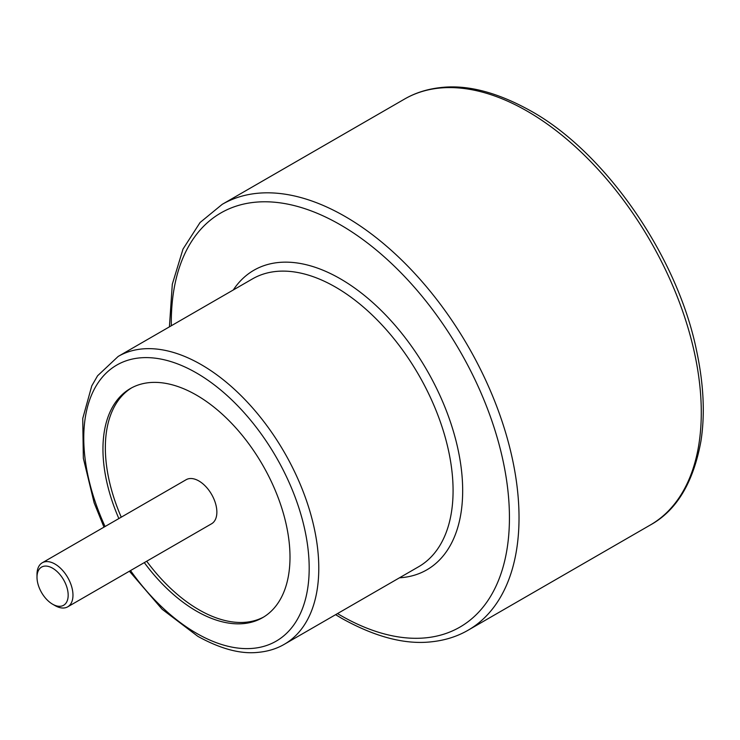 <?xml version="1.0" encoding="UTF-8"?>
<svg xmlns="http://www.w3.org/2000/svg" width="740" height="740" viewBox="0 0 740 740"><rect width="100%" height="100%" fill="white"/><g stroke="black" fill="none" stroke-linecap="round" stroke-linejoin="round"><path stroke-width="1.11" d="M144.291 562.613A132.266 76.368 -120 0 0 196.479 611.111A132.266 76.368 -120 0 0 262.608 617.66A132.266 76.368 -120 0 0 262.608 464.933A132.266 76.368 -120 0 0 130.342 388.565A132.266 76.368 -120 0 0 118.863 518.555M146.696 561.225A132.266 76.368 -120 0 0 198.875 609.732A132.266 76.368 -120 0 0 263.801 616.957M131.554 387.899A132.266 76.368 -120 0 0 121.258 517.177M67.701 606.837L211.594 523.763A25.438 14.689 -120 0 0 211.594 494.385A25.438 14.689 -120 0 0 186.156 479.705L42.273 562.779A25.438 14.689 60 0 1 67.701 577.459A25.438 14.689 60 0 1 67.701 606.837A25.438 14.689 60 0 1 54.982 605.57L52.586 604.192A22.043 12.728 -120 0 0 68.172 595.191A22.043 12.728 -120 0 0 52.586 568.191A22.043 12.728 -120 0 0 37 577.191A22.043 12.728 -120 0 0 52.586 604.192L54.982 605.57M37 577.191L37 574.416A25.438 14.689 60 0 1 42.273 562.779M404.475 99.105L222.222 204.333A245.883 141.96 60 0 1 345.164 216.515A245.883 141.96 60 0 1 505.79 433.187A245.883 141.96 60 0 1 468.106 630.212L650.358 524.984A245.883 141.96 -120 0 0 688.052 327.959A245.883 141.96 -120 0 0 527.416 111.287A245.883 141.96 -120 0 0 404.475 99.105C415.149 92.907 427.174 89.068 440.559 87.588C467.107 84.425 497.197 92.213 530.811 110.945C604.904 151.968 677.294 255.8 696.562 350.612C703.675 384.032 705.137 414.178 700.956 441.031C693.38 482.6 676.517 510.591 650.358 524.984M233.294 289.969A172.966 99.863 60 0 1 426.851 370.111A172.966 99.863 60 0 1 399.471 577.811M337.505 613.59A239.103 138.047 -120 0 0 340.363 615.264A239.103 138.047 -120 0 0 509.435 516.548A239.103 138.047 -120 0 0 338.457 223.73A239.103 138.047 -120 0 0 171.319 325.748M418.655 566.729A166.186 95.95 -120 0 0 418.664 374.838A166.186 95.95 -120 0 0 252.479 278.897L118.178 356.43A166.186 95.95 60 0 1 284.364 452.371A166.186 95.95 60 0 1 284.364 644.263L418.655 566.729M130.518 570.568A159.396 92.028 -120 0 0 196.479 633.264A159.396 92.028 -120 0 0 306.749 539.858A159.396 92.028 -120 0 0 150.849 357.762A159.396 92.028 -120 0 0 105.08 526.51M129.407 571.206L162.125 609.26L197.885 636.372C220.418 648.813 240.287 654.16 257.483 652.412C267.584 651.552 276.547 648.841 284.364 644.263M118.178 356.43L97.588 375.772L91.779 385.873L82.741 418.47L83.343 458.264L94.147 502.849L103.979 527.148M335.599 614.681L341.769 618.372C375.495 637.168 405.668 644.947 432.271 641.71C445.554 640.211 457.496 636.372 468.106 630.212M222.222 204.333L200.078 222.5L183.002 249.093L172.3 284.243L169.414 326.849"/></g></svg>
